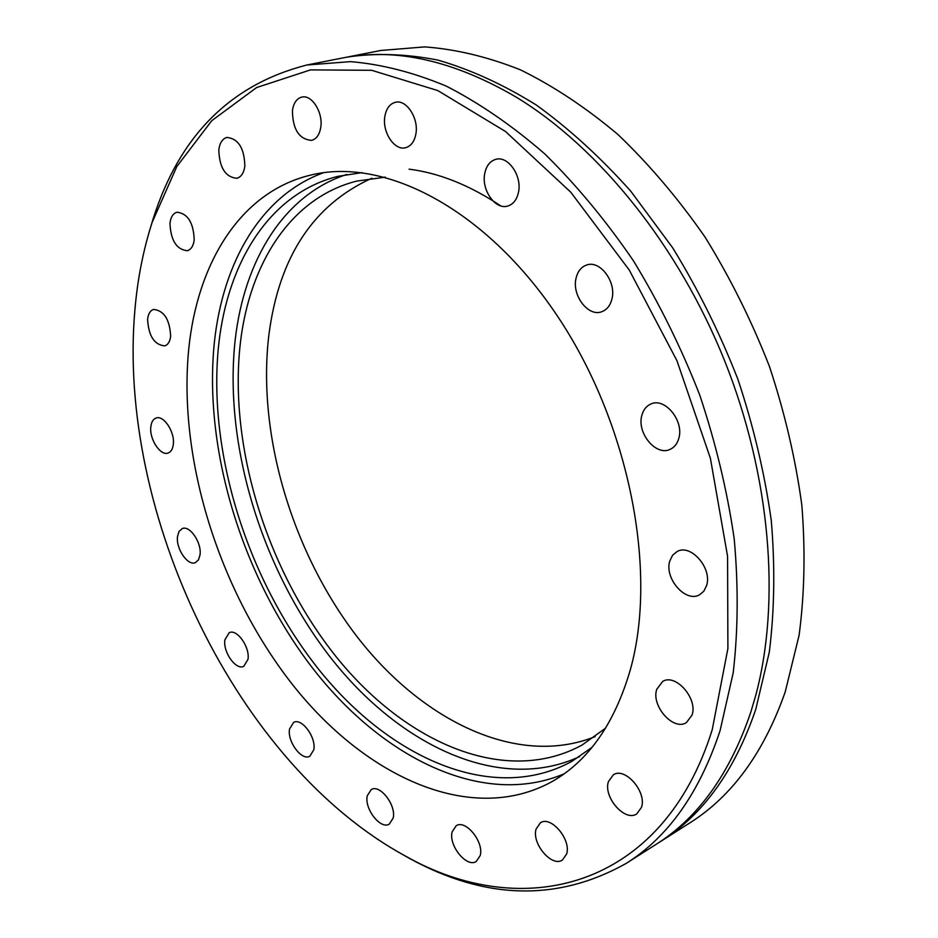 <?xml version="1.0" encoding="UTF-8"?>
<svg xmlns="http://www.w3.org/2000/svg" width="938" height="938" viewBox="0 0 938 938"><rect width="100%" height="100%" fill="white"/><g stroke="black" fill="none" stroke-linecap="round" stroke-linejoin="round"><path stroke-width="1.41" d="M344.422 57.64L347.271 57.066C375.904 52.868 406.131 53.876 437.952 60.102C470.384 69.471 503.143 84.42 536.219 104.95C569.061 128.635 600.59 157.396 630.805 191.246L672.675 247.82C698.095 289.197 719.845 333.06 737.936 379.386C753.577 426.45 764.693 473.479 771.27 520.508C775.163 566.775 774.495 610.685 769.289 652.227L755.735 709.456C734.712 770.848 703.09 814.805 660.891 841.316L658.429 842.852M385.319 177.141L356.522 181.151C291.143 197.66 249.637 263.05 240.363 342.968C228.485 446.687 267.025 570.292 336.273 656.893C405.357 742.943 505.453 786.794 582.029 745.065L605.643 728.111M371.823 178.232C313.468 204.719 279.184 256.684 268.983 334.116C256.695 433.696 291.859 551.755 357.026 636.621C422.135 720.912 517.436 767.753 595.126 736.623M362.115 172.615L337.985 176.332C270.273 193.158 227.782 261.35 218.718 344.434C207.181 451.87 247.315 579.637 318.744 669.427C390.009 758.608 493.13 804.605 571.934 761.328L591.972 747.387M346.814 174.456C283.78 194.764 244.337 260.33 235.25 339.345C223.42 444.378 261.585 568.909 330.668 657.679C399.647 745.827 500.024 793.583 579.614 756.603M173.319 444.331C172.768 448.997 171.044 451.882 168.172 452.995C160.539 456.29 149.236 439.207 150.819 426.884C151.346 422.112 153.093 419.169 156.06 418.055C163.646 414.819 175.019 432.043 173.319 444.331M200.029 554.874L198.493 559.857L195.432 562.601C187.834 566.306 175.758 548.636 177.517 536.501L179.064 531.4L182.207 528.61C189.757 524.952 201.905 542.774 200.029 554.874M247.984 659.367L243.774 666.332C236.001 670.588 222.81 652.004 224.886 639.857L229.189 632.704C236.904 628.507 250.176 647.243 247.984 659.367M313.784 749.837L309.81 756.239C301.673 761.164 287.04 741.372 289.549 728.99L293.629 722.412C301.708 717.547 316.446 737.467 313.784 749.837M393.163 818.077L389.293 824.115C380.547 829.849 364.155 808.638 367.25 795.799L371.249 789.573C379.902 783.91 396.422 805.261 393.163 818.077M480.197 855.562L476.27 861.447C466.725 868.107 448.329 845.384 452.139 831.854L456.196 825.745C465.658 819.179 484.184 842.043 480.197 855.562M566.634 854.002L562.46 860.017C551.884 867.615 531.506 843.532 536.079 829.075L540.429 822.79C550.887 815.321 571.406 839.557 566.634 854.002M641.498 807.337L636.808 813.879C625.048 822.251 603.122 797.194 608.399 781.671L613.311 774.835C624.954 766.627 647.009 791.848 641.498 807.337M692.045 715.049L686.428 722.588C673.472 731.288 650.995 705.927 656.729 689.383L662.615 681.492C675.454 673.015 698.036 698.54 692.045 715.049M706.537 585.734L703.828 591.186L699.537 594.798C685.666 603.087 664.057 578.23 669.814 560.936L672.616 555.226L677.154 551.497C690.896 543.465 712.575 568.498 706.537 585.734M678.772 438.456C677.259 443.78 674.363 447.403 670.119 449.349C655.99 456.478 636.539 432.828 641.873 415.3C643.374 409.73 646.388 405.955 650.902 403.997C664.901 397.149 684.365 421.01 678.772 438.456M611.904 299.14C610.239 305.589 606.898 309.774 601.856 311.686C588.302 317.29 571.547 295.224 576.108 278.011C577.749 271.293 581.22 266.99 586.52 265.067C599.968 259.72 616.7 282.021 611.904 299.14M518.444 192.466C516.803 199.747 513.262 204.261 507.833 206.008C495.416 210.276 481.077 189.804 484.782 173.284C486.388 165.756 490.023 161.125 495.698 159.378C508.033 155.333 522.349 176.027 518.444 192.466M415.874 133.993C414.408 141.568 411.008 146.14 405.662 147.7C394.535 151.077 381.954 131.977 384.873 116.324C386.292 108.527 389.774 103.848 395.344 102.301C406.4 99.1 418.969 118.411 415.874 133.993M320.773 127.24C319.565 134.615 316.493 139 311.557 140.395C299.046 139.27 292.668 129.315 292.433 110.508C293.594 102.957 296.725 98.478 301.848 97.083C311.756 94.304 323.235 112.525 320.773 127.24M244.841 166.155C243.88 172.955 241.218 177.012 236.833 178.302C225.378 177.153 219.375 167.668 218.824 149.822C219.738 142.846 222.458 138.707 226.984 137.429C238.44 138.718 244.384 148.298 244.841 166.155M194.213 239.765C193.451 245.862 191.164 249.508 187.354 250.716C176.579 249.625 170.786 240.527 169.966 223.396C170.693 217.159 173.014 213.43 176.954 212.223C187.729 213.442 193.486 222.623 194.213 239.765M170.657 336.144C170.024 341.491 168.066 344.738 164.76 345.888C154.336 344.891 148.603 336.05 147.583 319.377C148.181 313.902 150.186 310.584 153.586 309.423C164.021 310.537 169.708 319.448 170.657 336.144M134.884 310.15C137.511 279.125 143.268 249.848 152.167 222.306L176.825 166.542L211.765 120.685L256.625 87.539L310.49 69.893L371.718 70.303L437.823 90.587L505.5 131.496L570.761 192.184L629.269 270.05L676.919 360.649L710.383 458.213L727.571 556.269L727.9 648.557L712.223 729.717C662.064 890.619 521.505 921.948 405.65 856.16C236.892 764.658 116.91 514.083 134.884 310.15M149.013 232.518L153.281 218.413C179.592 135.588 230.795 84.443 306.902 64.992L350.507 61.638C381.309 64.194 413.201 72.332 446.171 86.062C479.388 103.063 512.207 125.633 544.626 153.773C576.342 184.915 605.936 220.582 633.408 260.764C659.191 303.068 681.305 347.857 699.771 395.144C715.8 443.146 727.29 491.09 734.22 538.963C738.452 586.051 738.112 630.664 733.199 672.816L720.044 730.772C699.431 792.856 668.149 837.071 626.185 863.406C557.653 901.793 485.309 900.07 409.132 858.211L396.317 850.942M347.271 57.066L380.734 50.488L424.68 46.9C455.61 49.139 487.502 56.772 520.356 69.799C553.397 86.003 585.922 107.565 617.931 134.497C649.178 164.338 678.233 198.551 705.083 237.138C730.198 277.765 751.643 320.855 769.418 366.395C784.743 412.673 795.565 458.963 801.849 505.265C805.461 550.876 804.546 594.188 799.106 635.225L785.247 691.822C763.895 752.628 732.039 796.362 689.653 823.001L660.891 841.316M626.185 863.406L655.99 844.423C698.165 817.936 729.741 773.944 750.705 712.458L755.829 695.07C780.756 601.821 770.743 476.445 724.699 360.954C678.409 245.568 599.218 147.864 516.861 97.517C453.64 60.419 395.215 47.299 341.573 58.179L306.902 64.992M188.714 349.264C177.857 460.265 219.621 592.089 292.961 685.15C366.113 777.532 471.708 825.979 552.177 781.53C588.478 760.835 614.496 723.702 630.23 670.119C658.23 571.242 629.292 422.768 556.914 315.297C484.594 207.556 383.009 156.458 309.751 175.324C240.234 192.384 197.285 263.191 188.714 349.264M323.622 172.698C261.444 195.116 223.15 261.725 214.474 341.397C203.124 448.575 241.793 575.311 311.475 666.672C381.074 757.388 482.367 808.415 564.031 773.873M500.751 205.879C469.575 185.161 439.019 172.932 409.074 169.168M152.167 222.306L153.281 218.413M405.65 856.16L409.132 858.211"/></g></svg>
